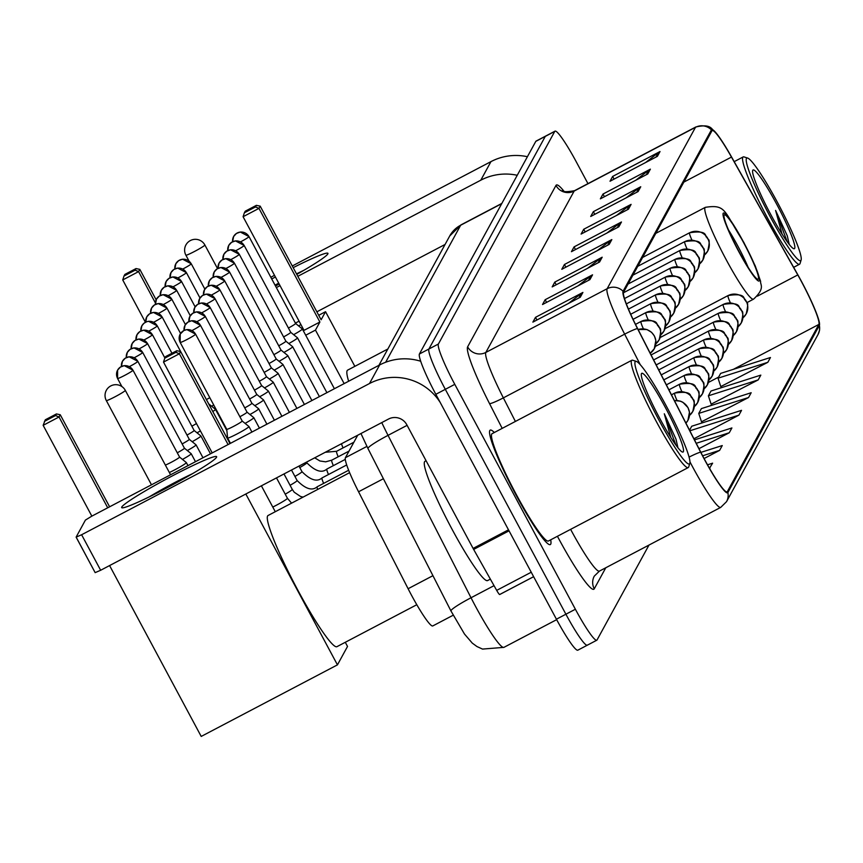<?xml version="1.0" encoding="UTF-8"?>
<svg xmlns="http://www.w3.org/2000/svg" width="863" height="863" viewBox="0 0 863 863"><rect width="100%" height="100%" fill="white"/><g stroke="black" fill="none" stroke-linecap="round" stroke-linejoin="round"><path stroke-width="1.29" d="M453.183 615.222L432.784 625.934A40.41 4.574 -117.7 0 1 408.102 588.728L358.566 491.77A40.41 4.574 -117.7 0 1 345.416 457.692L357.724 435.222M587.962 183.636L576.43 162.125A40.41 4.574 62.3 0 0 555.006 131.154L536.052 141.111A40.41 4.574 62.3 0 0 535.804 141.37L419.418 353.992A40.41 4.574 62.3 0 0 435.837 394.305L556.419 619.203A40.41 4.574 62.3 0 0 577.843 650.173L587.325 645.19A40.41 4.574 62.3 0 0 587.574 644.931M545.535 136.138A40.41 4.574 62.3 0 0 545.287 136.397L428.9 349.008A40.41 4.574 62.3 0 0 445.308 389.321L565.901 614.229A40.41 4.574 62.3 0 0 587.325 645.19A40.41 4.574 62.3 0 1 565.901 614.229L445.308 389.321A40.41 4.574 62.3 0 1 428.9 349.008L545.287 136.397A40.41 4.574 62.3 0 1 545.535 136.138M494.326 432.514A64.649 7.314 62.3 0 0 490.195 430.119A64.649 7.314 62.3 0 0 516.052 495.038A64.649 7.314 62.3 0 0 550.314 544.585A64.649 7.314 62.3 0 0 550.691 539.817A64.649 7.314 62.3 0 1 550.314 544.585A64.649 7.314 62.3 0 1 516.052 495.038A64.649 7.314 62.3 0 1 490.195 430.119A64.649 7.314 62.3 0 1 494.326 432.514M801.36 281.435A43.096 4.876 -117.7 0 1 818.858 324.434L727.369 491.586A43.096 4.876 -117.7 0 1 727.099 491.867A43.096 4.876 -117.7 0 1 700.767 452.18L637.606 328.555A43.096 4.876 -117.7 0 1 623.582 292.212L711.932 130.82A43.096 4.876 -117.7 0 1 712.191 130.55A43.096 4.876 -117.7 0 1 731.468 157.077L797.79 274.93A43.096 4.876 -117.7 0 1 801.36 281.435M801.425 281.306A44.175 5.005 62.3 0 0 797.768 274.65L731.457 156.786A44.175 5.005 62.3 0 0 715.06 131.791A44.175 5.005 62.3 0 0 711.425 129.882L623.075 291.263A44.175 5.005 62.3 0 0 637.455 328.523L700.616 452.136A44.175 5.005 62.3 0 0 727.876 492.536L819.365 325.383A44.175 5.005 62.3 0 0 819.192 321.651A44.175 5.005 62.3 0 0 801.425 281.306M720.788 386.57L767.833 362.309L770.454 357.509L720.659 373.388L718.027 378.188L720.918 386.948M711.144 404.175L758.189 379.914L760.821 375.114L711.015 391.004L708.394 395.804L711.274 404.564M701.511 421.791L748.545 397.53L751.177 392.73L701.382 408.609L698.75 413.409L701.63 422.169M555.006 131.154A40.41 4.574 62.3 0 0 554.758 131.413L438.382 344.035A40.41 4.574 62.3 0 0 454.79 384.348L575.384 609.246A40.41 4.574 62.3 0 0 596.797 640.217A40.41 4.574 62.3 0 0 597.045 639.958L648.987 545.06M599.558 262.018L552.169 286.904L554.79 282.104L602.18 257.217L599.558 262.018M589.914 279.623L542.525 304.52L545.157 299.72L592.547 274.822L589.914 279.623M580.27 297.239L532.881 322.126L535.513 317.325L582.903 292.438L580.27 297.239M628.469 209.18L581.09 234.078L583.712 229.267L631.101 204.38L628.469 209.18M638.113 191.564L590.724 216.462L593.356 211.662L640.745 186.764L638.113 191.564M647.757 173.959L600.368 198.846L603 194.046L650.378 169.159L647.757 173.959M657.39 156.343L610.012 181.241L612.633 176.44L660.022 151.543L657.39 156.343M609.192 244.402L561.802 269.299L564.434 264.488L611.824 239.601L609.192 244.402M618.836 226.796L571.446 251.683L574.078 246.883L621.468 221.985L618.836 226.796M709.483 468.242L712.622 463.172L707.52 464.801M693.928 438.771L738.911 415.146L741.544 410.335L691.738 426.225L689.548 430.216M704.089 458.523L719.634 450.367L722.255 445.556L700.875 452.385M698.976 448.663L729.267 432.751L731.9 427.951L694.488 439.882M574.078 246.883L575.502 249.547M606.916 233.053L619.893 222.999A10.777 10.68 28.7 0 1 621.468 221.985M564.434 264.488L565.869 267.163M597.272 250.669L610.26 240.604A10.777 10.68 28.7 0 1 611.824 239.601M612.633 176.44L614.068 179.105M645.47 162.611L658.458 152.557A10.777 10.68 28.7 0 1 660.022 151.543M603 194.046L604.424 196.721M635.826 180.227L648.814 170.162A10.777 10.68 28.7 0 1 650.378 169.159M593.356 211.662L594.79 214.326M626.193 197.832L639.17 187.778A10.777 10.68 28.7 0 1 640.745 186.764M583.712 229.267L585.146 231.942M616.549 215.448L629.537 205.383A10.777 10.68 28.7 0 1 631.101 204.38M535.513 317.325L536.948 320M568.35 303.506L581.338 293.442A10.777 10.68 28.7 0 1 582.903 292.438M545.157 299.72L546.592 302.384M577.994 285.89L590.972 275.836A10.777 10.68 28.7 0 1 592.547 274.822M554.79 282.104L556.225 284.779M587.627 268.274L600.616 258.22A10.777 10.68 28.7 0 1 602.18 257.217M729.267 432.751L696.236 443.291M738.911 415.146L689.85 430.788M748.545 397.53L698.75 413.409M758.189 379.914L708.394 395.804M767.833 362.309L718.027 378.188M719.634 450.367L702.644 455.783M709.99 467.973L709.429 468.156M271.737 278.976A53.873 4.013 151.8 0 1 275.394 276.98M293.172 267.659A53.873 4.013 151.8 0 1 327.843 253.927A53.873 4.013 151.8 0 1 327.778 254.024A53.873 4.013 151.8 0 1 296.786 274.391M303.852 270.313A43.096 3.215 -28.2 0 0 296.505 273.873M278.706 283.161A43.096 3.215 -28.2 0 0 275.049 285.168M527.412 156.71A53.873 53.377 -151.3 0 0 490.961 161.618L292.277 265.987M517.239 175.286A53.873 53.377 -151.3 0 0 480.788 180.194L297.811 276.311M279.181 284.035A53.873 4.013 151.8 0 1 275.491 285.977M274.51 275.319L270.82 277.26M280.044 285.642L276.354 287.584M295.394 323.096L299.083 321.155M316.85 311.823L445.071 244.466M769.947 216.225A57.918 6.559 62.3 0 0 801.134 259.936A57.918 6.559 62.3 0 0 777.487 202.46A57.918 6.559 62.3 0 0 747.617 158.058A57.918 6.559 62.3 0 0 769.947 216.225M747.617 158.058L744.035 156.915A60.604 6.861 62.3 0 0 743.162 156.937A60.604 6.861 62.3 0 0 767.401 217.789A60.604 6.861 62.3 0 0 799.537 264.24A60.604 6.861 62.3 0 0 800.044 263.528L801.134 259.936M776.614 204.056A44.445 5.027 62.3 0 0 752.676 170.518A44.445 5.027 62.3 0 0 770.821 214.628A44.445 5.027 62.3 0 0 793.744 248.706A44.445 5.027 62.3 0 0 776.614 204.056M789.235 244.391L787.293 235.847L775.589 210.432L782.061 234.046M775.589 210.432L787.153 241.64M787.293 235.847L789.181 244.326M743.636 242.708A36.365 4.121 62.3 0 0 724.359 214.844A36.365 4.121 62.3 0 0 738.901 251.36A36.365 4.121 62.3 0 0 758.178 279.224A36.365 4.121 62.3 0 0 743.636 242.708M748.156 267.347A36.365 4.121 62.3 0 0 737.714 245.826A36.365 4.121 62.3 0 0 728.448 229.828M387.854 349.008L347.627 370.141A74.078 8.382 62.3 0 0 348.641 381.252M148.803 331.133A8.759 0.647 -28.2 0 0 157.249 325.944A8.759 8.673 28.7 0 0 145.426 322.298L122.729 279.946L124.002 276.02L124.876 274.412L136.009 268.566L139.828 269.375L156.138 299.785M155.372 302.902L138.598 271.608L122.729 279.946M305.718 335.222L315.47 330.108L319.893 322.018L304.013 330.356L243.086 216.721L258.965 208.382L319.893 322.018M260.195 206.149L256.376 205.34L255.502 206.947L258.965 208.382L260.195 206.149L321.122 319.774L325.545 311.694L318.706 315.286M300.939 324.617L298.555 325.869M344.154 383.604L315.47 330.108M325.545 311.694L354.844 366.344M124.002 276.02L135.135 270.173L136.009 268.566M139.828 269.375L138.598 271.608L135.135 270.173M255.502 206.947L244.369 212.794L243.086 216.721M256.376 205.34L245.243 211.187L244.369 212.794M349.623 472.665L268.048 515.513A74.078 8.382 62.3 0 0 297.681 589.893A74.078 8.382 62.3 0 0 336.948 646.667L416.807 604.715M91.845 516.139L43.15 425.33L45.297 419.796L56.44 413.938L60.248 414.747L109.612 506.808M245.826 494.003L337.444 664.866L201.208 736.43L109.59 565.567M107.724 507.8L59.029 416.991L43.15 425.33M337.444 664.866L347.519 646.452L345.286 642.288M261.392 485.826L275.275 511.716M44.423 421.392L55.566 415.545L56.44 413.938M60.248 414.747L59.029 416.991L55.566 415.545M229.979 443.582L180.615 351.521L179.385 353.765L228.08 444.574M180.615 351.521L176.807 350.712L175.923 352.32L179.385 353.765L163.517 362.104L212.212 452.913M175.923 352.32L164.79 358.167L163.517 362.104M176.807 350.712L165.664 356.57L164.79 358.167M211.597 406.214A12.125 0.906 -28.2 0 0 213.733 405.017M206.408 399.58A8.759 0.647 -28.2 0 0 209.795 397.67M212.794 411.532A12.125 0.906 -28.2 0 0 215.459 409.504A12.125 0.906 -28.2 0 0 215.48 409.375A12.125 0.906 -28.2 0 0 215.47 409.353L208.706 403.862A8.759 0.647 -28.2 0 0 208.695 403.852A8.759 0.647 -28.2 0 0 208.673 403.841M208.717 403.916A8.759 0.647 -28.2 0 0 208.706 403.873L162.125 316.991A8.759 0.647 -28.2 0 0 162.039 316.948M197.034 432.816A12.125 0.906 -28.2 0 0 200.41 430.907M191.845 426.182A8.759 0.647 -28.2 0 0 196.462 423.539M192.179 441.694A12.125 0.906 -28.2 0 0 200.896 436.117A12.125 0.906 -28.2 0 0 200.917 435.988A12.125 0.906 -28.2 0 0 200.896 435.966L194.143 430.464A8.759 0.647 -28.2 0 0 194.132 430.464A8.759 0.647 -28.2 0 0 194.056 430.443M186.991 435.06A8.759 0.647 -28.2 0 0 194.132 430.572A8.759 0.647 -28.2 0 0 194.143 430.475L147.562 343.593A8.759 0.647 -28.2 0 0 147.476 343.56M187.325 450.562A12.125 0.906 -28.2 0 0 196.041 444.984A12.125 0.906 -28.2 0 0 196.063 444.855A12.125 0.906 -28.2 0 0 196.041 444.833L189.288 439.343A8.759 0.647 -28.2 0 0 189.277 439.332A8.759 0.647 -28.2 0 0 189.202 439.31M182.136 443.927A8.759 0.647 -28.2 0 0 189.277 439.44A8.759 0.647 -28.2 0 0 189.288 439.343L142.708 352.471A8.759 0.647 -28.2 0 0 142.622 352.428M182.471 459.429A12.125 0.906 -28.2 0 0 191.187 453.852A12.125 0.906 -28.2 0 0 191.208 453.733A12.125 0.906 -28.2 0 0 191.187 453.711L184.434 448.21A8.759 0.647 -28.2 0 0 184.423 448.199A8.759 0.647 -28.2 0 0 184.348 448.177M177.282 452.795A8.759 0.647 -28.2 0 0 184.423 448.307A8.759 0.647 -28.2 0 0 184.434 448.221L137.843 361.338A8.759 0.647 -28.2 0 0 137.756 361.295M169.353 472.514A12.125 0.906 -28.2 0 0 174.887 469.763A12.125 0.906 -28.2 0 0 186.332 462.73A12.125 0.906 -28.2 0 0 186.354 462.6A12.125 0.906 -28.2 0 0 186.332 462.579L179.569 457.077A8.759 0.647 -28.2 0 0 179.569 457.066A8.759 0.647 -28.2 0 0 179.493 457.045M165.362 465.081A8.759 0.647 -28.2 0 0 171.295 462.266A8.759 0.647 -28.2 0 0 179.569 457.174A8.759 0.647 -28.2 0 0 179.58 457.088L132.988 370.205A8.759 0.647 -28.2 0 0 132.902 370.162M293.625 334.682A12.125 0.906 -28.2 0 0 302.374 328.986A12.125 0.906 -28.2 0 0 302.352 328.965L334.402 388.728M288.436 328.048A8.759 0.647 -28.2 0 0 295.578 323.56A8.759 0.647 -28.2 0 0 295.599 323.474A8.759 0.647 -28.2 0 0 295.578 323.452A8.759 0.647 -28.2 0 0 295.513 323.431M288.771 343.56A12.125 0.906 -28.2 0 0 297.519 337.854A12.125 0.906 -28.2 0 0 297.498 337.832L290.734 332.331A8.759 0.647 -28.2 0 0 290.658 332.298M283.582 336.915A8.759 0.647 -28.2 0 0 290.723 332.438A8.759 0.647 -28.2 0 0 290.734 332.341A8.759 0.647 -28.2 0 0 290.723 332.331M283.916 352.428A12.125 0.906 -28.2 0 0 292.665 346.721A12.125 0.906 -28.2 0 0 292.643 346.699L319.407 396.602M278.727 345.793A8.759 0.647 -28.2 0 0 285.869 341.306A8.759 0.647 -28.2 0 0 285.88 341.209A8.759 0.647 -28.2 0 0 285.869 341.198A8.759 0.647 -28.2 0 0 285.804 341.176M279.062 361.295A12.125 0.906 -28.2 0 0 287.8 355.588A12.125 0.906 -28.2 0 0 287.789 355.567L281.025 350.076A8.759 0.647 -28.2 0 0 280.939 350.044M273.873 354.661A8.759 0.647 -28.2 0 0 281.014 350.173A8.759 0.647 -28.2 0 0 281.025 350.087A8.759 0.647 -28.2 0 0 281.014 350.065M274.207 370.162A12.125 0.906 -28.2 0 0 282.945 364.466A12.125 0.906 -28.2 0 0 282.935 364.445L304.412 404.477M269.019 363.528A8.759 0.647 -28.2 0 0 276.16 359.04A8.759 0.647 -28.2 0 0 276.171 358.954A8.759 0.647 -28.2 0 0 276.16 358.932A8.759 0.647 -28.2 0 0 276.084 358.911M269.353 379.03A12.125 0.906 -28.2 0 0 278.091 373.334A12.125 0.906 -28.2 0 0 278.08 373.312L271.316 367.811A8.759 0.647 -28.2 0 0 271.306 367.8A8.759 0.647 -28.2 0 0 271.23 367.778M264.164 372.395A8.759 0.647 -28.2 0 0 271.306 367.908A8.759 0.647 -28.2 0 0 271.316 367.821L224.736 280.939A8.759 0.647 -28.2 0 0 224.65 280.896M264.499 387.908A12.125 0.906 -28.2 0 0 273.237 382.201A12.125 0.906 -28.2 0 0 273.226 382.18L289.407 412.363M259.31 381.263A8.759 0.647 -28.2 0 0 266.451 376.786A8.759 0.647 -28.2 0 0 266.462 376.689A8.759 0.647 -28.2 0 0 266.451 376.678A8.759 0.647 -28.2 0 0 266.376 376.656M259.644 396.775A12.125 0.906 -28.2 0 0 268.382 391.068A12.125 0.906 -28.2 0 0 268.361 391.047L261.608 385.556A8.759 0.647 -28.2 0 0 261.597 385.545A8.759 0.647 -28.2 0 0 261.521 385.524M254.456 390.141A8.759 0.647 -28.2 0 0 261.597 385.653A8.759 0.647 -28.2 0 0 261.608 385.556L215.027 298.674A8.759 0.647 -28.2 0 0 214.941 298.641M254.79 405.642A12.125 0.906 -28.2 0 0 263.528 399.947A12.125 0.906 -28.2 0 0 263.506 399.914L256.753 394.423A8.759 0.647 -28.2 0 0 256.743 394.413A8.759 0.647 -28.2 0 0 256.667 394.391M249.601 399.008A8.759 0.647 -28.2 0 0 256.743 394.52A8.759 0.647 -28.2 0 0 256.753 394.434L210.173 307.552A8.759 0.647 -28.2 0 0 210.087 307.508M249.936 414.51A12.125 0.906 -28.2 0 0 258.673 408.814A12.125 0.906 -28.2 0 0 258.652 408.792L251.899 403.291A8.759 0.647 -28.2 0 0 251.888 403.28A8.759 0.647 -28.2 0 0 251.813 403.258M244.747 407.875A8.759 0.647 -28.2 0 0 251.888 403.388A8.759 0.647 -28.2 0 0 251.899 403.301L205.308 316.419A8.759 0.647 -28.2 0 0 205.221 316.376M245.081 423.388A12.125 0.906 -28.2 0 0 253.819 417.681A12.125 0.906 -28.2 0 0 253.798 417.66L247.034 412.158A8.759 0.647 -28.2 0 0 246.958 412.136M239.882 416.743A8.759 0.647 -28.2 0 0 247.034 412.266A8.759 0.647 -28.2 0 0 247.045 412.169A8.759 0.647 -28.2 0 0 247.034 412.158M226.775 429.224A8.759 0.647 -28.2 0 0 226.753 429.289L227.595 437.983A12.125 0.906 -28.2 0 0 227.595 438.005A12.125 0.906 -28.2 0 0 237.498 433.722A12.125 0.906 -28.2 0 0 248.965 426.549A12.125 0.906 -28.2 0 0 248.943 426.527L242.179 421.025A8.759 0.647 -28.2 0 0 242.179 421.025A8.759 0.647 -28.2 0 0 242.104 421.004M195.588 334.251A8.759 0.647 -28.2 0 0 195.599 334.154L186.893 329.601L183.841 330.529L180.205 334.089L180.173 342.428A8.759 0.647 -28.2 0 0 187.756 339.105A8.759 0.647 -28.2 0 0 195.588 334.251A8.759 8.673 28.7 0 0 183.765 330.605A8.759 8.673 -151.3 0 0 180.184 342.341A8.759 0.647 -28.2 0 0 180.173 342.428L226.753 429.31A8.759 0.647 -28.2 0 0 226.753 429.31A8.759 0.647 -28.2 0 0 233.905 426.214A8.759 0.647 -28.2 0 0 242.169 421.133A8.759 0.647 -28.2 0 0 242.19 421.036L195.599 334.154A8.759 0.647 -28.2 0 0 195.513 334.121M121.769 507.034A53.873 4.013 151.8 0 1 172.654 475.74A53.873 4.013 151.8 0 1 216.537 457.25A53.873 4.013 151.8 0 1 216.473 457.358A53.873 4.013 151.8 0 1 171.047 485.686A53.873 4.013 151.8 0 1 122.319 507.843A53.873 4.013 151.8 0 1 121.769 507.034M192.557 473.647A43.096 3.215 -28.2 0 0 149.126 496.937M420.691 361.252A53.873 53.377 -151.3 0 0 379.655 364.952L91.78 516.171L85.415 520.087L76.117 537.131L81.618 534.747L100.658 570.26L388.533 419.04A13.474 13.344 28.7 0 1 406.732 424.65L473.097 548.415L508.501 529.817M440.216 402.471A53.873 53.377 -151.3 0 0 369.493 383.528L81.618 534.747M100.658 570.26L95.157 572.633L76.181 537.153M533.625 576.689L499.742 594.478A6.731 0.766 -117.7 0 1 499.699 594.531A6.731 0.766 -117.7 0 1 496.689 590.378L473.647 549.429A6.731 0.766 -117.7 0 1 473.097 548.415M658.652 419.558A57.918 6.559 62.3 0 0 689.839 463.269A57.918 6.559 62.3 0 0 666.182 405.793A57.918 6.559 62.3 0 0 636.322 361.392A57.918 6.559 62.3 0 0 658.652 419.558M636.322 361.392L632.741 360.249A60.604 6.861 62.3 0 0 631.867 360.259A60.604 6.861 62.3 0 0 656.107 421.122A60.604 6.861 62.3 0 0 688.232 467.573A60.604 6.861 62.3 0 0 688.739 466.861L689.839 463.269M631.867 360.259L492.072 433.69A60.604 6.861 62.3 0 0 516.311 494.553A60.604 6.861 62.3 0 0 548.437 541.004L688.232 467.573M426.085 460.745L424.963 461.338A67.346 7.627 62.3 0 0 451.899 528.965A67.346 7.627 62.3 0 0 487.595 580.572L490.357 579.127M665.308 407.39A44.445 5.027 62.3 0 0 641.382 373.841A44.445 5.027 62.3 0 0 659.526 417.962A44.445 5.027 62.3 0 0 682.45 452.039A44.445 5.027 62.3 0 0 665.308 407.39M677.93 447.724L675.999 439.17L664.294 413.765L670.767 437.379M664.294 413.765L675.858 444.974M675.999 439.17L677.876 447.66M366.894 446.419L345.416 457.692M383.388 478.728L358.566 491.77M432.924 575.686L408.102 588.728M381.77 422.59A53.873 6.095 62.3 0 0 388.037 435.351L471.015 597.757A53.873 6.095 62.3 0 0 475.373 606.074A53.873 6.095 62.3 0 0 503.927 647.358L556.667 619.656M494.035 585.664L471.015 597.757A26.936 2.654 152.9 0 0 450.961 610.961L367.983 448.566L360.961 433.517M535.804 141.37L554.758 131.413M556.419 619.203L575.384 609.246M435.837 394.305L454.79 384.348M419.418 353.992L438.382 344.035M378.9 365.351L449.731 235.955L461.004 224.876A53.873 6.095 62.3 0 0 460.669 225.221L501.716 203.657M367.983 448.566A26.936 2.654 152.9 0 1 388.037 435.351L407.099 425.34M449.731 235.955A26.936 26.688 28.7 0 1 460.669 225.221L385.653 362.266M818.858 324.434L733.41 369.321M718.642 377.077L708.361 382.482M605.783 567.757L594.262 588.814A13.474 13.344 28.7 0 1 594.294 576.117L599.429 571.101A53.873 6.095 62.3 0 1 570.864 529.806A53.873 6.095 62.3 0 1 570.626 529.353M594.262 588.814A67.346 7.627 -117.7 0 1 558.145 537.627A67.346 7.627 -117.7 0 1 557.422 536.29M623.075 291.263A13.474 13.344 -151.3 0 0 607.142 288.717L695.481 127.325A13.474 13.344 28.7 0 1 711.425 129.882M637.455 328.523A13.474 1.327 152.9 0 0 624.661 334.154A53.873 6.095 -117.7 0 1 607.142 288.717L485.826 352.438A53.873 6.095 62.3 0 0 503.356 397.875L515.394 421.446M555.977 185.437A13.474 13.344 28.7 0 0 574.165 191.057L695.481 127.325A53.873 6.095 -117.7 0 1 695.815 126.98L574.499 190.701A53.873 6.095 62.3 0 0 574.165 191.057L485.826 352.438A13.474 13.344 28.7 0 1 467.627 346.829L555.977 185.437A67.346 7.627 -117.7 0 1 563.873 191.111M640.281 364.715L624.661 334.154L503.356 397.875A13.474 1.327 -27.1 0 1 489.537 403.614A67.346 7.627 -117.7 0 1 467.627 346.829M700.616 452.136A13.474 1.327 152.9 0 0 689.084 457.11M727.876 492.536A13.474 13.344 28.7 0 1 726.538 501.662L720.734 507.379A53.873 6.095 -117.7 0 1 689.969 461.899M819.192 321.651L819.602 330.044L818.038 334.51A13.474 13.344 -151.3 0 0 819.365 325.383M502.19 428.382L489.537 403.614M727.369 491.586L726.722 491.921M797.79 274.93L757.434 296.138M731.468 157.077L683.874 182.082M617.412 227.541L619.893 222.999M627.045 209.936L629.537 205.383M636.689 192.32L639.17 187.778M646.322 174.704L648.814 170.162M655.966 157.098L658.458 152.557M607.768 245.157L610.26 240.604M598.124 262.762L600.616 258.22M588.49 280.378L590.972 275.836M578.846 297.983L581.338 293.442M480.788 180.194L490.961 161.618M738.771 251.597A38.382 4.347 62.3 0 0 759.354 280.766A38.382 4.347 62.3 0 0 743.766 242.471A38.382 4.347 62.3 0 0 723.183 213.301A38.382 4.347 62.3 0 0 738.771 251.597M746.927 302.633L753.539 299.159A51.856 5.868 -117.7 0 1 726.053 259.418A51.856 5.868 -117.7 0 1 705.308 207.347L655.804 233.355M204.768 244.952A10.777 0.798 151.8 0 1 204.876 244.995A10.777 0.798 151.8 0 1 204.865 245.114A10.777 0.798 151.8 0 1 194.682 251.37A10.777 0.798 151.8 0 1 185.89 255.178A10.777 0.798 151.8 0 1 185.912 255.07M125.2 390.324A10.777 0.798 151.8 0 1 125.308 390.367A10.777 0.798 151.8 0 1 125.286 390.486A10.777 0.798 151.8 0 1 115.113 396.743A10.777 0.798 151.8 0 1 106.311 400.551A10.777 0.798 151.8 0 1 106.332 400.443M742.881 317.875A13.474 13.344 -151.3 0 0 746.204 301.241A13.474 13.344 28.7 0 0 728.005 295.631A13.474 1.521 62.3 0 0 730.411 302.902M204.855 289.127L191.252 263.765L182.546 259.202L178.673 260.626L175.858 263.7A8.759 8.673 -151.3 0 1 179.418 260.216A8.759 8.673 28.7 0 1 191.241 263.862A8.759 0.647 -28.2 0 0 191.252 263.765A8.759 0.647 -28.2 0 0 191.165 263.733M174.844 268.911L175.858 263.7A8.759 8.673 -151.3 0 0 174.865 268.9M182.783 269.04A8.759 0.647 -28.2 0 0 191.241 263.862M723.367 304.391A13.474 1.521 62.3 0 0 723.237 304.412C743.528 301.241 737.552 309.116 740.832 309.062C740.778 312.686 744.952 307.26 741.317 322.805L738.027 326.764A13.474 13.344 -151.3 0 0 741.349 310.119A13.474 13.344 28.7 0 0 723.151 304.499A13.474 1.521 62.3 0 0 725.556 311.77M660.13 337.562L723.237 304.412A13.474 1.521 62.3 0 0 723.151 304.499M200 297.994L186.397 272.632L177.692 268.08L173.819 269.493L171.003 272.568A8.759 8.673 -151.3 0 1 174.553 269.083A8.759 8.673 28.7 0 1 186.386 272.73A8.759 0.647 -28.2 0 0 186.397 272.632A8.759 0.647 -28.2 0 0 186.311 272.6M171.003 272.568A8.759 8.673 -151.3 0 0 170.011 277.767L171.003 272.568M177.929 277.908A8.759 0.647 -28.2 0 0 186.386 272.73M733.172 335.61A13.474 13.344 -151.3 0 0 736.495 318.986A13.474 13.344 28.7 0 0 718.296 313.366A13.474 1.521 62.3 0 0 720.702 320.637M195.146 306.872L181.543 281.511L172.837 276.947L168.965 278.371L166.149 281.446A8.759 8.673 -151.3 0 1 169.698 277.951A8.759 8.673 28.7 0 1 181.532 281.597A8.759 0.647 -28.2 0 0 181.543 281.511A8.759 0.647 -28.2 0 0 181.457 281.467M166.149 281.446A8.759 8.673 -151.3 0 0 165.157 286.635L166.149 281.446M173.075 286.786A8.759 0.647 -28.2 0 0 181.532 281.597M713.647 322.136A13.474 1.521 62.3 0 0 713.528 322.158C733.82 318.986 727.843 326.861 731.123 326.797C731.069 330.432 735.244 324.995 731.608 340.54L728.318 344.51A13.474 13.344 -151.3 0 0 731.641 327.854A13.474 13.344 28.7 0 0 713.442 322.244A13.474 1.521 62.3 0 0 715.848 329.515M651.09 354.952L713.528 322.158A13.474 1.521 62.3 0 0 713.442 322.244M190.292 315.739L176.688 290.378L167.972 285.815L164.11 287.239L161.295 290.313A8.759 8.673 -151.3 0 1 164.844 286.818A8.759 8.673 28.7 0 1 176.678 290.464A8.759 0.647 -28.2 0 0 176.688 290.378A8.759 0.647 -28.2 0 0 176.602 290.335M161.295 290.313A8.759 8.673 -151.3 0 0 160.302 295.502L161.295 290.313M168.22 295.653A8.759 0.647 -28.2 0 0 176.678 290.464M723.464 353.355A13.474 13.344 -151.3 0 0 726.786 336.721A13.474 13.344 28.7 0 0 708.588 331.112A13.474 1.521 62.3 0 0 710.993 338.382M185.437 324.607L171.834 299.245L163.118 294.682L159.256 296.106L156.44 299.181A8.759 8.673 -151.3 0 1 159.989 295.685A8.759 8.673 28.7 0 1 171.823 299.342A8.759 0.647 -28.2 0 0 171.834 299.245A8.759 0.647 -28.2 0 0 171.748 299.213M156.44 299.181A8.759 8.673 -151.3 0 0 155.448 304.369L156.44 299.181M163.366 304.52A8.759 0.647 -28.2 0 0 171.823 299.342M703.938 339.871A13.474 1.521 62.3 0 0 703.82 339.893C724.111 336.721 718.135 344.596 721.414 344.542C721.36 348.167 725.535 342.74 721.9 358.285L718.609 362.244A13.474 13.344 -151.3 0 0 721.932 345.599A13.474 13.344 28.7 0 0 703.733 339.979A13.474 1.521 62.3 0 0 706.128 347.25M656.182 364.92L703.82 339.893A13.474 1.521 62.3 0 0 703.733 339.979M180.572 333.474L166.98 308.113L158.263 303.56L154.401 304.973L151.586 308.048A8.759 8.673 -151.3 0 1 155.135 304.563A8.759 8.673 28.7 0 1 166.958 308.21A8.759 0.647 -28.2 0 0 166.98 308.113A8.759 0.647 -28.2 0 0 166.893 308.08M150.561 313.258L151.586 308.048A8.759 8.673 -151.3 0 0 150.594 313.247M158.512 313.388A8.759 0.647 -28.2 0 0 166.958 308.21M699.084 348.749A13.474 1.521 62.3 0 0 698.965 348.76C719.257 345.588 713.28 353.474 716.56 353.409C716.506 357.034 720.681 351.608 717.045 367.153L713.755 371.112A13.474 13.344 -151.3 0 0 717.077 354.466A13.474 13.344 28.7 0 0 698.879 348.846A13.474 1.521 62.3 0 0 701.274 356.117M658.728 369.893L698.965 348.76A13.474 1.521 62.3 0 0 698.879 348.846M145.707 322.126L146.732 316.915A8.759 8.673 -151.3 0 1 150.281 313.431A8.759 8.673 28.7 0 1 162.104 317.077A8.759 0.647 -28.2 0 0 162.125 316.991L153.409 312.428L149.547 313.841L146.732 316.915A8.759 8.673 -151.3 0 0 145.739 322.115M153.657 322.255A8.759 0.647 -28.2 0 0 162.104 317.077M708.901 379.957A13.474 13.344 -151.3 0 0 712.223 363.334A13.474 13.344 28.7 0 0 694.025 357.724A13.474 1.521 62.3 0 0 696.419 364.984M145.426 322.298A8.759 8.673 -151.3 0 0 140.885 330.982M689.375 366.484A13.474 1.521 62.3 0 0 689.257 366.505C709.537 363.334 703.561 371.209 706.851 371.144C706.797 374.779 710.961 369.342 707.326 384.898L704.035 388.857A13.474 13.344 -151.3 0 0 707.369 372.201A13.474 13.344 28.7 0 0 689.17 366.592A13.474 1.521 62.3 0 0 691.565 373.862M663.82 379.86L689.257 366.505A13.474 1.521 62.3 0 0 689.17 366.592M164.887 357.994L152.417 334.725L143.7 330.162L139.828 331.586L137.023 334.661A8.759 8.673 -151.3 0 1 140.572 331.165A8.759 8.673 28.7 0 1 152.395 334.822A8.759 0.647 -28.2 0 0 152.417 334.725A8.759 0.647 -28.2 0 0 152.33 334.682M135.998 339.871L137.023 334.661A8.759 8.673 -151.3 0 0 136.03 339.849M143.948 340A8.759 0.647 -28.2 0 0 152.395 334.822M699.192 397.703A13.474 13.344 -151.3 0 0 702.504 381.068A13.474 13.344 28.7 0 0 684.316 375.459A13.474 1.521 62.3 0 0 686.711 382.73M131.144 348.738L132.168 343.528A8.759 8.673 -151.3 0 1 135.718 340.044A8.759 8.673 28.7 0 1 147.541 343.69A8.759 0.647 -28.2 0 0 147.562 343.593L138.846 339.04L134.973 340.454L132.168 343.528A8.759 8.673 -151.3 0 0 131.176 348.728M139.094 348.868A8.759 0.647 -28.2 0 0 147.541 343.69M679.666 384.218A13.474 1.521 62.3 0 0 679.548 384.24C699.828 381.068 693.852 388.943 697.142 388.889C697.088 392.514 701.252 387.088 697.617 402.633L694.327 406.592A13.474 13.344 -151.3 0 0 697.649 389.947A13.474 13.344 28.7 0 0 679.461 384.326A13.474 1.521 62.3 0 0 681.856 391.597M668.911 389.828L679.548 384.24A13.474 1.521 62.3 0 0 679.461 384.326M126.289 357.606L127.303 352.395A8.759 8.673 -151.3 0 1 130.863 348.911A8.759 8.673 28.7 0 1 142.686 352.557A8.759 0.647 -28.2 0 0 142.708 352.471L133.992 347.908L130.119 349.321L127.303 352.395A8.759 8.673 -151.3 0 0 126.322 357.595M134.24 357.735A8.759 0.647 -28.2 0 0 142.686 352.557M689.472 415.437A13.474 13.344 -151.3 0 0 692.795 398.814A13.474 13.344 28.7 0 0 674.607 393.204A13.474 1.521 62.3 0 0 677.002 400.464M121.435 366.473L122.449 361.273A8.759 8.673 -151.3 0 1 126.009 357.778A8.759 8.673 28.7 0 1 137.832 361.424A8.759 0.647 -28.2 0 0 137.843 361.338L129.137 356.775L125.264 358.199L122.449 361.273A8.759 8.673 -151.3 0 0 121.456 366.462M129.385 366.613A8.759 0.647 -28.2 0 0 137.832 361.424M685.923 423.107A13.474 13.344 -151.3 0 0 687.94 407.681A13.474 13.344 28.7 0 0 674.435 400.626M132.978 370.292A8.759 0.647 -28.2 0 0 132.988 370.205L124.283 365.642L120.41 367.066L117.595 370.141A8.759 8.673 -151.3 0 0 117.573 378.382A8.759 0.647 -28.2 0 0 117.562 378.479A8.759 0.647 -28.2 0 0 125.146 375.146A8.759 0.647 -28.2 0 0 132.978 370.292A8.759 8.673 28.7 0 0 121.154 366.646A8.759 8.673 -151.3 0 0 117.595 370.141L117.562 378.479L121.899 386.581M302.352 328.965L295.588 323.463L249.008 236.591L240.302 232.028L236.43 233.452L233.614 236.527A8.759 8.673 -151.3 0 1 237.163 233.032A8.759 8.673 28.7 0 1 248.997 236.678A8.759 0.647 -28.2 0 0 249.008 236.591A8.759 0.647 -28.2 0 0 248.922 236.548M232.6 241.726L233.614 236.527A8.759 8.673 -151.3 0 0 232.622 241.716M704.402 255.07A13.474 13.344 -151.3 0 0 707.725 238.447A13.474 13.344 28.7 0 0 689.537 232.837A13.474 1.521 62.3 0 0 691.932 240.097M240.54 241.867A8.759 0.647 -28.2 0 0 248.997 236.678M290.734 332.341L244.153 245.459L235.437 240.896L231.575 242.32L228.76 245.394A8.759 8.673 -151.3 0 1 232.309 241.899A8.759 8.673 28.7 0 1 244.143 245.556A8.759 0.647 -28.2 0 0 244.153 245.459A8.759 0.647 -28.2 0 0 244.067 245.426M227.746 250.604L228.76 245.394A8.759 8.673 -151.3 0 0 227.767 250.583M684.888 241.597A13.474 1.521 62.3 0 0 684.758 241.618C705.049 238.447 699.073 246.322 702.353 246.257C702.299 249.892 706.473 244.456 702.838 260.011L699.548 263.97A13.474 13.344 -151.3 0 0 702.87 247.314A13.474 13.344 28.7 0 0 684.683 241.705A13.474 1.521 62.3 0 0 687.077 248.976M637.768 266.3L684.758 241.618A13.474 1.521 62.3 0 0 684.683 241.705M235.685 250.734A8.759 0.647 -28.2 0 0 244.143 245.556M292.643 346.699L285.88 341.198L239.299 254.326L230.583 249.774L226.721 251.187L223.905 254.261A8.759 8.673 -151.3 0 1 227.454 250.777A8.759 8.673 28.7 0 1 239.288 254.423A8.759 0.647 -28.2 0 0 239.299 254.326A8.759 0.647 -28.2 0 0 239.213 254.294M222.891 259.472L223.905 254.261A8.759 8.673 -151.3 0 0 222.913 259.461M680.033 250.464A13.474 1.521 62.3 0 0 679.904 250.486C700.195 247.314 694.219 255.189 697.498 255.135C697.444 258.76 701.619 253.323 697.984 268.878L694.693 272.837A13.474 13.344 -151.3 0 0 698.016 256.182A13.474 13.344 28.7 0 0 679.817 250.572A13.474 1.521 62.3 0 0 682.223 257.843M632.913 275.168L679.904 250.486A13.474 1.521 62.3 0 0 679.817 250.572M230.831 259.601A8.759 0.647 -28.2 0 0 239.288 254.423M281.025 350.087L234.445 263.204L225.728 258.641L221.867 260.054L219.051 263.129A8.759 8.673 -151.3 0 1 222.6 259.644A8.759 8.673 28.7 0 1 234.423 263.291A8.759 0.647 -28.2 0 0 234.445 263.204A8.759 0.647 -28.2 0 0 234.358 263.161M218.026 268.339L219.051 263.129A8.759 8.673 -151.3 0 0 218.059 268.328M689.839 281.683A13.474 13.344 -151.3 0 0 693.162 265.06A13.474 13.344 28.7 0 0 674.963 259.439A13.474 1.521 62.3 0 0 677.369 266.71M225.977 268.469A8.759 0.647 -28.2 0 0 234.423 263.291M282.935 364.445L276.171 358.943L229.59 272.072L220.874 267.508L217.012 268.932L214.197 272.007A8.759 8.673 -151.3 0 1 217.746 268.512A8.759 8.673 28.7 0 1 229.569 272.158A8.759 0.647 -28.2 0 0 229.59 272.072A8.759 0.647 -28.2 0 0 229.504 272.028M213.172 277.206L214.197 272.007A8.759 8.673 -151.3 0 0 213.204 277.196M670.314 268.21A13.474 1.521 62.3 0 0 670.195 268.231C690.486 265.06 684.51 272.935 687.789 272.87C687.735 276.494 691.91 271.068 688.275 286.613L684.985 290.583A13.474 13.344 -151.3 0 0 688.307 273.927A13.474 13.344 28.7 0 0 670.109 268.317A13.474 1.521 62.3 0 0 672.514 275.577M623.42 292.794L670.195 268.231A13.474 1.521 62.3 0 0 670.109 268.317M221.122 277.347A8.759 0.647 -28.2 0 0 229.569 272.158M341.511 443.744A12.125 1.37 62.3 0 0 343.053 447.908M208.317 286.074L209.342 280.874A8.759 8.673 -151.3 0 1 212.891 277.379A8.759 8.673 28.7 0 1 224.714 281.036A8.759 0.647 -28.2 0 0 224.736 280.939L216.02 276.376L212.158 277.8L209.342 280.874A8.759 8.673 -151.3 0 0 208.35 286.063M680.13 299.418A13.474 13.344 -151.3 0 0 683.453 282.794A13.474 13.344 28.7 0 0 665.254 277.185A13.474 1.521 62.3 0 0 667.66 284.456M353.895 442.212L336.624 451.284A12.125 1.37 62.3 0 0 336.613 451.295A12.125 1.37 62.3 0 0 338.199 456.775M216.268 286.214A8.759 0.647 -28.2 0 0 224.714 281.036M273.226 382.18L266.462 376.678L219.882 289.806L211.165 285.243L207.293 286.667L204.488 289.741A8.759 8.673 -151.3 0 1 208.037 286.246A8.759 8.673 28.7 0 1 219.86 289.903A8.759 0.647 -28.2 0 0 219.882 289.806A8.759 0.647 -28.2 0 0 219.795 289.774M203.463 294.952L204.488 289.741A8.759 8.673 -151.3 0 0 203.495 294.941M660.605 285.944A13.474 1.521 62.3 0 0 660.486 285.966C680.778 282.794 674.801 290.669 678.081 290.604C678.027 294.24 682.202 288.803 678.566 304.359L675.276 308.318A13.474 13.344 -151.3 0 0 678.598 291.662A13.474 13.344 28.7 0 0 660.4 286.052A13.474 1.521 62.3 0 0 662.806 293.323M626.355 303.895L660.486 285.966A13.474 1.521 62.3 0 0 660.4 286.052M349.04 451.09L331.77 460.162A12.125 1.37 62.3 0 0 331.759 460.162A12.125 1.37 62.3 0 0 333.345 465.642M211.413 295.081A8.759 0.647 -28.2 0 0 219.86 289.903M198.609 303.819L199.633 298.609A8.759 8.673 -151.3 0 1 203.183 295.124A8.759 8.673 28.7 0 1 215.006 298.771A8.759 0.647 -28.2 0 0 215.027 298.674L206.311 294.121L202.438 295.534L199.633 298.609A8.759 8.673 -151.3 0 0 198.641 303.808M670.422 317.163A13.474 13.344 -151.3 0 0 673.744 300.54A13.474 13.344 28.7 0 0 655.546 294.919A13.474 1.521 62.3 0 0 657.94 302.19M345.276 459.386L326.915 469.03A12.125 1.37 62.3 0 0 326.904 469.041A12.125 1.37 62.3 0 0 328.49 474.521M299.785 467.563A12.125 0.906 -28.2 0 0 306.85 462.848A12.125 0.906 -28.2 0 0 306.85 462.805L306.484 462.137M206.559 303.949A8.759 0.647 -28.2 0 0 215.006 298.771M193.754 312.686L194.768 307.487A8.759 8.673 -151.3 0 1 198.328 303.992A8.759 8.673 28.7 0 1 210.151 307.638A8.759 0.647 -28.2 0 0 210.173 307.552L201.457 302.989L197.584 304.402L194.768 307.487A8.759 8.673 -151.3 0 0 193.787 312.676M665.567 326.031A13.474 13.344 -151.3 0 0 668.89 309.407A13.474 13.344 28.7 0 0 650.691 303.787A13.474 1.521 62.3 0 0 653.086 311.058M346.689 464.963L322.061 477.897A12.125 1.37 62.3 0 0 322.039 477.908A12.125 1.37 62.3 0 0 323.636 483.388M294.93 476.43A12.125 0.906 -28.2 0 0 301.996 471.716A12.125 0.906 -28.2 0 0 301.996 471.673L298.986 466.074M201.705 312.816A8.759 0.647 -28.2 0 0 210.151 307.638M188.9 321.554L189.914 316.354A8.759 8.673 -151.3 0 1 193.474 312.859A8.759 8.673 28.7 0 1 205.297 316.505A8.759 0.647 -28.2 0 0 205.308 316.419L196.602 311.856L192.729 313.28L189.914 316.354A8.759 8.673 -151.3 0 0 188.921 321.543M660.713 334.898A13.474 13.344 -151.3 0 0 664.035 318.274A13.474 13.344 28.7 0 0 645.837 312.665A13.474 1.521 62.3 0 0 648.232 319.925M348.641 470.259L317.206 486.764A12.125 1.37 62.3 0 0 317.185 486.775A12.125 1.37 62.3 0 0 317.66 489.45M290.076 485.308A12.125 0.906 -28.2 0 0 297.142 480.594A12.125 0.906 -28.2 0 0 297.131 480.54L291.489 470.011M196.85 321.694A8.759 0.647 -28.2 0 0 205.297 316.505M247.045 412.169L200.453 325.286L191.748 320.723L187.875 322.147L185.06 325.222A8.759 8.673 -151.3 0 1 188.619 321.726A8.759 8.673 28.7 0 1 200.443 325.383A8.759 0.647 -28.2 0 0 200.453 325.286A8.759 0.647 -28.2 0 0 200.367 325.254M184.046 330.432L185.06 325.222A8.759 8.673 -151.3 0 0 184.067 330.41M655.858 343.776A13.474 13.344 -151.3 0 0 659.181 327.142A13.474 13.344 28.7 0 0 640.982 321.532A13.474 1.521 62.3 0 0 643.377 328.803M285.221 494.175A12.125 0.906 -28.2 0 0 292.287 489.461A12.125 0.906 -28.2 0 0 292.277 489.407L283.992 473.949M191.985 330.561A8.759 0.647 -28.2 0 0 200.443 325.383M638.091 329.504L646.883 329.515L651.597 332.331L654.424 336.02L655.837 340.551L654.283 348.706L650.227 353.247A13.474 13.344 -151.3 0 0 654.316 336.02A13.474 13.344 28.7 0 0 638.113 329.558M272.784 507.066A12.125 0.906 -28.2 0 0 275.955 505.448A12.125 0.906 -28.2 0 0 287.433 498.329A12.125 0.906 -28.2 0 0 287.422 498.285L276.494 477.886M369.493 383.528L379.655 364.952M509.041 530.842L473.647 549.429M496.689 590.378L531.241 572.234M503.927 647.358L482.525 649.084L476.948 646.538L472.277 643.118L464.488 634.046L450.961 610.961M461.004 224.876L501.845 203.42M715.06 131.791C711.198 129.579 711.856 123.387 695.815 126.98M726.538 501.662L818.038 334.51M596.797 640.217L587.325 645.19M720.734 507.379L599.429 571.101M574.499 190.701C566.365 192.115 562.374 191.985 562.503 190.302L564.165 192.061M793.658 267.336L799.537 264.24M734.186 161.651L743.162 156.937M753.539 299.159C765.686 287.908 759.947 284.671 760.627 281.381L755.233 265.89L743.787 242.33C723.69 211.392 726.722 204.002 705.308 207.347M217.541 268.598L204.876 244.995A10.777 10.777 0 0 0 185.933 244.909A10.777 10.777 0 0 0 185.89 255.178L189.073 261.122M170.572 474.79L125.308 390.367A10.777 10.777 0 0 0 106.354 390.292A10.777 10.777 0 0 0 106.311 400.551L151.489 484.812M742.881 317.897L746.171 313.938C749.807 298.382 745.632 303.819 745.686 300.195C742.407 300.248 748.383 292.374 728.092 295.545L664.985 328.695M733.172 335.642L736.463 331.672C740.098 316.128 735.923 321.554 735.977 317.929C732.698 317.994 738.674 310.119 718.383 313.28L655.276 346.441M723.464 353.377L726.754 349.418C730.389 333.862 726.215 339.299 726.268 335.664C722.989 335.729 728.965 327.854 708.674 331.025L653.636 359.936M226.883 430.637L215.48 409.375M708.89 379.99L712.191 376.02C715.815 360.475 711.651 365.912 711.705 362.277C708.415 362.341 714.391 354.466 694.111 357.638L661.274 374.876M171.964 353.258L157.271 325.858L148.555 321.295L146.786 321.683L144.013 323.215L141.877 325.793L140.852 330.993M699.181 397.724L702.471 393.765C706.107 378.21 701.943 383.647 701.997 380.022C698.706 380.076 704.683 372.201 684.402 375.373L666.365 384.844M210.486 453.819L200.917 435.988M202.978 457.757L196.063 444.855M689.472 415.47L692.762 411.5C696.398 395.955 692.234 401.381 692.288 397.757C688.998 397.821 694.974 389.947 674.693 393.107L671.457 394.812M195.48 461.694L191.208 453.733M685.923 423.118L687.908 420.367L689.461 412.212L688.038 407.681L682.87 402.266L680.508 401.176L674.391 400.551M187.983 465.642L186.354 462.6M704.402 255.103L707.692 251.133C711.328 235.588 707.164 241.025 707.207 237.39C703.928 237.454 709.904 229.58 689.613 232.751L642.622 257.433M326.904 392.665L297.519 337.854M689.839 281.705L693.129 277.746C696.765 262.201 692.59 267.627 692.644 264.002C689.364 264.067 695.341 256.182 675.049 259.353L628.059 284.035M311.91 400.54L287.8 355.588M680.13 299.45L683.42 295.491C687.056 279.936 682.881 285.373 682.935 281.737C679.656 281.802 685.632 273.927 665.341 277.099L624.488 298.555M336.624 451.284L325.265 452.277M296.904 408.426L278.091 373.334M331.77 460.162L325.675 461.824L319.925 460.982L314.704 457.822M670.422 317.185L673.712 313.226C677.347 297.681 673.172 303.107 673.226 299.483C669.947 299.537 675.923 291.662 655.632 294.833L628.458 309.105M326.915 469.03C321.975 473.366 315.286 471.295 306.85 462.805M281.91 416.3L268.382 391.068M665.556 326.052L668.857 322.093C672.493 306.548 668.318 311.975 668.372 308.35C665.093 308.415 671.069 300.529 650.778 303.7L630.702 314.251M322.061 477.897C317.12 482.234 310.432 480.162 301.996 471.673M274.412 420.238L263.528 399.947M660.702 334.93L664.003 330.961C667.628 315.416 663.464 320.853 663.518 317.217C660.227 317.282 666.204 309.407 645.923 312.579L633.054 319.332M317.206 486.764C312.266 491.112 305.578 489.03 297.131 480.54M266.915 424.175L258.673 408.814M655.848 343.798L659.138 339.839C662.773 324.283 658.609 329.72 658.663 326.085C655.373 326.149 661.349 318.274 641.069 321.446L635.502 324.369M303.064 497.12L300.497 496.462L294.229 492.223L292.277 489.407M259.418 428.113L253.819 417.681M291.586 503.14L287.422 498.285M251.92 432.061L248.965 426.549M230.453 443.334L227.595 438.005M95.157 572.633L76.117 537.131M499.699 594.531L533.636 576.7"/></g></svg>
